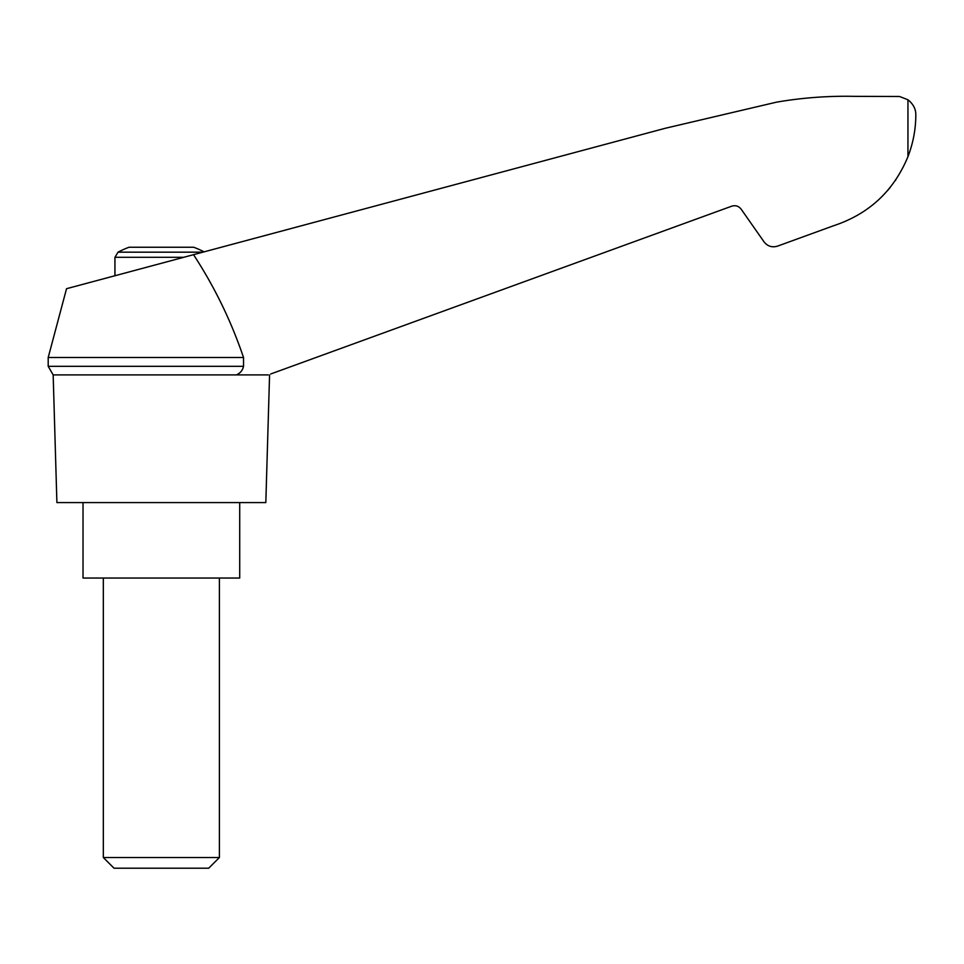 <?xml version="1.0" encoding="UTF-8"?>
<svg xmlns="http://www.w3.org/2000/svg" width="964" height="964" viewBox="0 0 964 964"><rect width="100%" height="100%" fill="white"/><g stroke="black" fill="none" stroke-linecap="round" stroke-linejoin="round"><path stroke-width="1.45" d="M48.2 357.511L48.2 366.32L243.531 366.32L243.531 357.511L48.2 357.511L66.54 288.706L665.1 128.32L776.514 102.16C802.253 97.738 828.172 95.81 854.285 96.352L899.557 96.496L907.943 99.762C913.318 104.1 915.933 109.149 915.8 114.933C915.8 129.055 913.185 142.985 907.943 156.686C893.652 191.113 868.793 214.153 833.39 225.805L777.538 246.133C772.092 247.736 767.609 246.326 764.066 241.88L741.147 209.164C738.677 206.055 735.532 205.067 731.724 206.188L270.776 373.96M243.531 357.511C231.155 321.024 214.49 286.742 193.523 254.677M268.149 374.912L53.165 374.912L56.9 502.593L265.823 502.593L269.571 374.912M204.079 251.845A92.857 92.857 0 0 0 193.68 247.242L129.055 247.242A92.857 92.857 0 0 0 118.03 252.17L114.933 257.304L183.714 257.304M887.386 190.812L890.302 187.317M895.219 180.714L895.99 179.581L895.219 180.714M833.39 225.805L798.072 238.662M243.531 366.32C242.639 370.393 240.229 373.261 236.3 374.912M83.025 502.593L83.025 578.038L239.711 578.038L239.711 502.593M103.329 857.526L114.005 868.203L208.718 868.203L219.394 857.526L103.329 857.526L103.329 578.038M202.874 252.17L118.03 252.17M907.943 99.762L907.943 156.686M48.2 366.32L53.165 374.912M219.394 857.526L219.394 578.038M114.933 275.728L114.933 257.304"/></g></svg>
